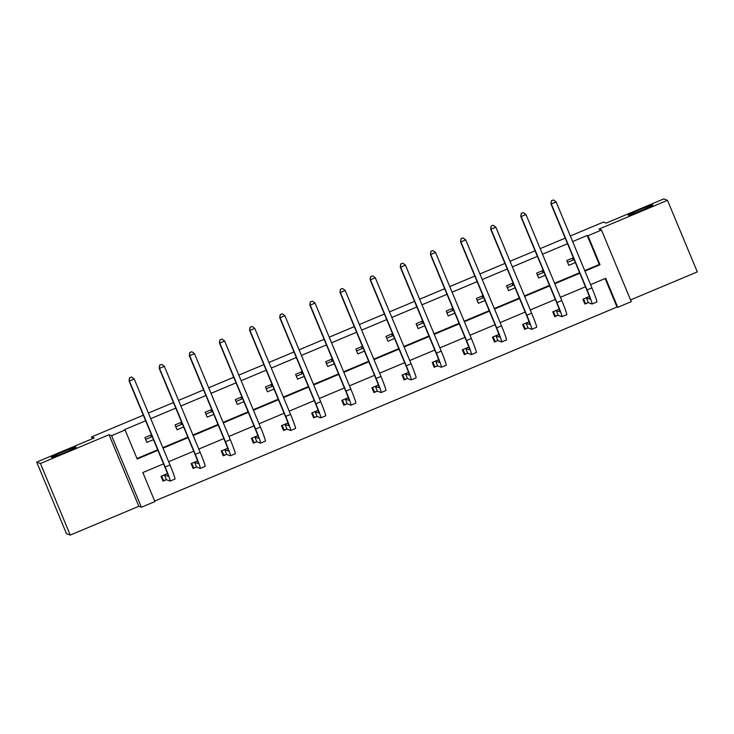 <?xml version="1.0" encoding="UTF-8"?>
<svg xmlns="http://www.w3.org/2000/svg" width="734" height="734" viewBox="0 0 734 734"><rect width="100%" height="100%" fill="white"/><g stroke="black" fill="none" stroke-linecap="round" stroke-linejoin="round"><path stroke-width="1.1" d="M76.052 447.07A13.432 0.706 157.4 0 1 76.088 447.098A13.432 0.706 157.4 0 1 64.308 452.759A13.432 0.706 157.4 0 1 51.325 457.447A13.432 0.706 157.4 0 1 51.297 457.42A13.432 0.706 157.4 0 1 63.078 451.749A13.432 0.706 157.4 0 1 76.052 447.07M652.875 204.979A13.432 0.706 157.4 0 1 652.911 205.006A13.432 0.706 157.4 0 1 641.131 210.667A13.432 0.706 157.4 0 1 628.148 215.356A13.432 0.706 157.4 0 1 628.12 215.328A13.432 0.706 157.4 0 1 639.901 209.658A13.432 0.706 157.4 0 1 652.875 204.979M163.563 463.851L142.827 472.558L154.902 501.579L141.387 507.249L111.586 435.675L125.11 429.996L137.194 459.016L157.929 450.309M138.827 506.295L109.036 434.721L40.453 463.503L36.7 462.099L66.491 533.673L70.253 535.077L138.827 506.295L141.387 507.249M630.561 299.912L697.3 271.901L667.509 200.327L598.926 229.109L601.485 230.063L631.277 301.646L617.753 307.317L605.678 278.296L590.558 284.645M154.69 501.065L617 307.041L617.753 307.317M40.453 463.503L70.253 535.077M570.309 235.99L603.476 222.072L606.183 223.081L663.747 198.923L667.509 200.327M36.7 462.099L94.264 437.932L91.557 436.923L92.319 438.748M91.557 436.923L143.313 415.205M148.415 413.058L173.444 402.553M178.546 400.415L203.584 389.91M208.685 387.763L233.715 377.258M238.816 375.12L263.855 364.614M268.956 362.468L293.985 351.962M299.087 349.824L324.125 339.319M329.227 337.172L354.256 326.667M359.357 324.529L384.396 314.024M389.497 311.877L414.536 301.371M419.628 299.233L444.666 288.728M449.768 286.581L474.806 276.076M479.898 273.938L504.937 263.433M510.038 261.286L535.077 250.78M540.169 248.642L565.208 238.137M150.525 435.207L151.314 437.042M572.428 258.139L573.208 259.974M542.288 270.791L543.077 272.617M512.158 283.434L512.938 285.269M482.018 296.086L482.807 297.912M451.887 308.73L452.667 310.565M421.747 321.382L422.536 323.208M391.617 334.025L392.396 335.86M361.477 346.677L362.266 348.503M331.346 359.321L332.126 361.156M301.206 371.973L301.995 373.799M271.075 384.616L271.855 386.451M240.936 397.268L241.725 399.103M210.805 409.911L211.585 411.746M180.665 422.564L181.454 424.399M617 307.041L605.137 278.525M589.319 296.499L582.879 299.206L584.897 304.041L588.026 302.72M594.733 294.976L596.274 299.261M559.189 309.142L552.748 311.849L554.757 316.684L557.895 315.372M564.602 307.619L566.134 311.913M529.049 321.795L522.608 324.501L524.626 329.337L527.755 328.015M534.462 320.272L536.004 324.556M498.918 334.438L492.477 337.145L494.487 341.98L497.624 340.668M504.331 332.915L505.864 337.209M468.778 347.09L462.337 349.797L464.356 354.632L467.485 353.311M474.192 345.567L475.733 349.852M438.648 359.733L432.207 362.44L434.216 367.275L437.354 365.963M444.061 358.21L445.593 362.504M408.508 372.386L402.067 375.092L404.085 379.928L407.214 378.606M413.921 370.863L415.453 375.147M378.368 385.029L371.936 387.736L373.945 392.571L377.083 391.259M383.79 383.506L385.322 387.8M348.237 397.681L341.796 400.388L343.806 405.223L346.943 403.902M353.65 396.158L355.183 400.443M318.097 410.324L311.666 413.031L313.675 417.866L316.813 416.554M323.52 408.81L325.052 413.095M287.967 422.977L281.526 425.683L283.535 430.519L286.673 429.197M293.38 421.454L294.912 425.738M257.827 435.62L251.395 438.326L253.404 443.162L256.542 441.85M263.249 434.106L264.781 438.391M227.696 448.272L221.255 450.979L223.264 455.814L226.402 454.493M233.109 446.749L234.641 451.034M197.556 460.915L191.115 463.622L193.134 468.457L196.272 467.145M202.979 459.401L204.511 463.686M167.425 473.568L160.985 476.274L162.994 481.109L166.132 479.788M172.839 472.045L174.371 476.329M584.714 270.598L599.283 264.479L587.209 235.458L572.63 241.578M567.529 243.716L542.499 254.23M537.398 256.368L512.36 266.873M507.258 269.011L482.229 279.526M477.128 281.663L452.089 292.169M446.988 294.306L421.958 304.821M416.857 306.959L391.818 317.464M386.717 319.602L361.688 330.117M356.586 332.254L331.548 342.76M326.447 344.897L301.417 355.412M296.316 357.55L271.277 368.055M266.176 370.193L241.147 380.707M236.045 382.845L211.007 393.351M205.905 395.488L180.876 406.003M175.775 408.141L150.736 418.646M145.635 420.784L124.358 429.72L125.11 429.996M136.983 458.511L157.718 449.804M162.82 447.667L187.849 437.161M192.95 435.014L217.989 424.509M223.09 422.371L248.12 411.866M253.221 409.719L278.259 399.213M283.361 397.076L308.39 386.57M313.491 384.423L338.53 373.918M343.631 371.78L368.661 361.275M373.762 359.128L398.801 348.622M403.902 346.485L428.931 335.979M434.033 333.832L459.071 323.327M464.172 321.189L489.202 310.684M494.303 308.537L519.342 298.032M524.443 295.894L549.472 285.388M554.574 283.241L579.612 272.736M573.373 257.744L566.776 260.515L568.786 265.35L575.383 262.579M543.233 270.387L536.637 273.158L538.655 277.993L545.252 275.232M513.103 283.04L506.506 285.81L508.515 290.646L515.112 287.875M482.963 295.683L476.366 298.454L478.384 303.289L484.981 300.527M452.832 308.335L446.235 311.106L448.245 315.941L454.841 313.17M422.692 320.987L416.095 323.749L418.114 328.584L424.711 325.823M392.562 333.631L385.965 336.401L387.974 341.237L394.571 338.466M362.422 346.283L355.825 349.045L357.843 353.88L364.44 351.118M332.291 358.926L325.694 361.697L327.703 366.532L334.3 363.761M302.151 371.578L295.554 374.34L297.573 379.175L304.17 376.414M272.02 384.221L265.424 386.992L267.433 391.828L274.03 389.057M241.881 396.874L235.284 399.635L237.302 404.471L243.89 401.709M211.75 409.517L205.153 412.288L207.162 417.123L213.759 414.352M181.61 422.169L175.013 424.931L177.032 429.766L183.619 427.004M151.479 434.812L144.882 437.583L146.892 442.418L153.489 439.648M109.036 434.721L111.586 435.675M587.209 235.458L587.962 235.742L601.485 230.063M585.457 286.783L560.427 297.288M555.326 299.435L530.287 309.941M525.186 312.078L500.157 322.584M495.055 324.731L470.017 335.236M464.916 337.374L439.886 347.879M434.785 350.026L409.746 360.532M404.645 362.669L379.616 373.184M374.514 375.322L349.476 385.827M344.374 387.965L319.336 398.479M314.244 400.617L289.205 411.123M284.104 413.26L259.065 423.775M253.973 425.913L228.935 436.418M223.833 438.556L198.795 449.07M193.703 451.208L168.664 461.714M584.925 271.103L600.036 264.763L587.962 235.742M163.031 448.171L188.06 437.666M193.161 435.528L218.2 425.014M223.301 422.876L248.331 412.37M253.432 410.233L278.47 399.718M283.572 397.58L308.601 387.075M313.702 384.937L338.741 374.423M343.842 372.285L368.872 361.779M373.973 359.642L399.012 349.127M404.113 346.989L429.142 336.484M434.244 334.346L459.282 323.832M464.383 321.694L489.413 311.188M494.514 309.051L519.553 298.536M524.654 296.398L549.683 285.893M554.785 283.755L579.823 273.241M599.283 264.479L600.036 264.763M574.135 259.588L567.538 262.35M544.004 272.231L537.407 275.002M513.864 284.884L507.267 287.645M483.734 297.527L477.137 300.298M453.594 310.179L446.997 312.941M423.463 322.822L416.866 325.593M393.323 335.475L386.726 338.236M363.192 348.118L356.596 350.889M333.053 360.77L326.456 363.532M302.922 373.413L296.325 376.184M272.782 386.066L266.185 388.827M242.651 398.709L236.054 401.48M212.511 411.361L205.915 414.123M182.381 424.004L175.784 426.775M152.241 436.657L145.644 439.418M584.512 303.133L585.438 303.472L583.548 298.921M553.509 199.96L551.427 200.712L553.509 199.96L556.124 201.914L551.289 203.933L587.081 289.921A15.735 0.881 67.2 0 1 592.044 304.014A15.735 0.881 67.2 0 1 591.999 304.014L588.319 302.637L585.438 303.472M586.016 297.885L589.98 299.178A10.487 0.587 -112.8 0 0 590.017 299.178A10.487 0.587 -112.8 0 0 586.705 289.783L550.913 203.795L551.427 200.712M556.124 201.914L591.916 287.893A15.735 0.881 67.2 0 1 596.88 301.986L592.044 304.014M551.583 200.767L550.913 203.795M586.31 297.802L588.319 302.637M554.381 315.776L555.308 316.125L553.408 311.574M523.379 212.612L521.296 213.365L523.379 212.612L525.984 214.557L521.158 216.585L556.95 302.573A15.735 0.881 67.2 0 1 561.914 316.666A15.735 0.881 67.2 0 1 561.859 316.657L558.189 315.281L555.308 316.125M555.877 310.537L559.849 311.822A10.487 0.587 -112.8 0 0 559.886 311.822A10.487 0.587 -112.8 0 0 556.574 302.436L520.782 216.447L521.296 213.365M525.984 214.557L561.776 300.545A15.735 0.881 67.2 0 1 566.74 314.638L561.914 316.666M521.443 213.42L520.782 216.447M556.17 310.445L558.189 315.281M524.241 328.428L525.168 328.768L523.278 324.217M493.239 225.255L491.156 226.008L493.239 225.255L495.854 227.21L491.018 229.228L526.81 315.216A15.735 0.881 67.2 0 1 531.774 329.309A15.735 0.881 67.2 0 1 531.728 329.309L528.049 327.933L525.168 328.768M525.746 323.18L529.709 324.474A10.487 0.587 -112.8 0 0 529.746 324.474A10.487 0.587 -112.8 0 0 526.434 315.079L490.642 229.091L491.156 226.008M495.854 227.21L531.645 313.198A15.735 0.881 67.2 0 1 536.609 327.281L531.774 329.309M491.312 226.063L490.642 229.091M526.039 323.098L528.049 327.933M494.11 341.071L495.037 341.42L493.138 336.869M463.108 237.908L461.025 238.66L463.108 237.908L465.714 239.853L460.888 241.881L496.679 327.869A15.735 0.881 67.2 0 1 501.643 341.961A15.735 0.881 67.2 0 1 501.588 341.952L497.918 340.576L495.037 341.42M495.606 335.833L499.579 337.117A10.487 0.587 -112.8 0 0 499.606 337.117A10.487 0.587 -112.8 0 0 496.303 327.731L460.512 241.743L461.025 238.66M465.714 239.853L501.505 325.841A15.735 0.881 67.2 0 1 506.469 339.934L501.643 341.961M461.172 238.715L460.512 241.743M495.9 335.741L497.918 340.576M463.971 353.724L464.897 354.063L463.007 349.512M432.968 250.551L430.886 251.303L432.968 250.551L435.574 252.505L430.748 254.524L466.54 340.512A15.735 0.881 67.2 0 1 471.503 354.605A15.735 0.881 67.2 0 1 471.457 354.605L467.778 353.228L464.897 354.063M465.475 348.476L469.439 349.769A10.487 0.587 -112.8 0 0 469.476 349.769A10.487 0.587 -112.8 0 0 466.163 340.374L430.372 254.386L430.886 251.303M435.574 252.505L471.375 338.493A15.735 0.881 67.2 0 1 476.338 352.577L471.503 354.605M431.041 251.367L430.372 254.386M465.769 348.393L467.778 353.228M433.84 366.367L434.767 366.716L432.867 362.165M402.838 263.203L400.755 263.956L402.838 263.203L405.443 265.148L400.617 267.176L436.409 353.164A15.735 0.881 67.2 0 1 441.373 367.257A15.735 0.881 67.2 0 1 441.317 367.248L437.647 365.871L434.767 366.716M435.335 361.128L439.308 362.412A10.487 0.587 -112.8 0 0 439.336 362.412A10.487 0.587 -112.8 0 0 436.033 353.026L400.241 267.038L400.755 263.956M405.443 265.148L441.235 351.136A15.735 0.881 67.2 0 1 446.199 365.229L441.373 367.257M400.902 264.011L400.241 267.038M435.629 361.036L437.647 365.871M403.7 379.019L404.627 379.359L402.737 374.808M372.698 275.846L370.615 276.599L372.698 275.846L375.303 277.801L370.477 279.819L406.269 365.807A15.735 0.881 67.2 0 1 411.233 379.9A15.735 0.881 67.2 0 1 411.187 379.9L407.508 378.524L404.627 379.359M405.205 373.771L409.168 375.065A10.487 0.587 -112.8 0 0 409.205 375.065A10.487 0.587 -112.8 0 0 405.893 365.67L370.101 279.682L370.615 276.599M375.303 277.801L411.104 363.789A15.735 0.881 67.2 0 1 416.068 377.872L411.233 379.9M370.771 276.663L370.101 279.682M405.498 373.689L407.508 378.524M373.569 391.662L374.496 392.011L372.597 387.46M342.567 288.499L340.484 289.251L342.567 288.499L345.173 290.444L340.347 292.471L376.138 378.46A15.735 0.881 67.2 0 1 381.102 392.552A15.735 0.881 67.2 0 1 381.047 392.543L377.377 391.167L374.496 392.011M375.065 386.423L379.038 387.708A10.487 0.587 -112.8 0 0 379.065 387.708A10.487 0.587 -112.8 0 0 375.762 378.322L339.97 292.334L340.484 289.251M345.173 290.444L380.964 376.432A15.735 0.881 67.2 0 1 385.928 390.525L381.102 392.552M340.631 289.306L339.97 292.334M375.358 386.332L377.377 391.167M343.429 404.315L344.356 404.654L342.466 400.103M312.427 301.142L310.344 301.894L312.427 301.142L315.033 303.096L310.207 305.115L345.998 391.103A15.735 0.881 67.2 0 1 350.962 405.196A15.735 0.881 67.2 0 1 350.916 405.196L347.237 403.819L344.356 404.654M344.934 399.067L348.898 400.36A10.487 0.587 -112.8 0 0 348.934 400.36A10.487 0.587 -112.8 0 0 345.622 390.965L309.831 304.977L310.344 301.894M315.033 303.096L350.834 389.084A15.735 0.881 67.2 0 1 355.797 403.168L350.962 405.196M310.5 301.958L309.831 304.977M345.228 398.984L347.237 403.819M313.299 416.958L314.225 417.307L312.326 412.756M282.296 313.794L280.214 314.547L282.296 313.794L284.902 315.739L280.076 317.767L315.868 403.755A15.735 0.881 67.2 0 1 320.831 417.848A15.735 0.881 67.2 0 1 320.776 417.839L317.106 416.462L314.225 417.307M314.794 411.719L318.767 413.003A10.487 0.587 -112.8 0 0 318.795 413.003A10.487 0.587 -112.8 0 0 315.492 403.617L279.7 317.629L280.214 314.547M284.902 315.739L320.694 401.727A15.735 0.881 67.2 0 1 325.657 415.82L320.831 417.848M280.36 314.602L279.7 317.629M315.088 411.627L317.106 416.462M283.159 429.61L284.086 429.95L282.195 425.399M252.157 326.437L250.074 327.19L252.157 326.437L254.762 328.392L249.936 330.41L285.728 416.398A15.735 0.881 67.2 0 1 290.692 430.491A15.735 0.881 67.2 0 1 290.646 430.491L286.966 429.115L284.086 429.95M284.664 424.362L288.627 425.656A10.487 0.587 -112.8 0 0 288.664 425.656A10.487 0.587 -112.8 0 0 285.352 416.261L249.56 330.272L250.074 327.19M254.762 328.392L290.563 414.38A15.735 0.881 67.2 0 1 295.518 428.463L290.692 430.491M250.23 327.254L249.56 330.272M284.957 424.28L286.966 429.115M253.028 442.253L253.955 442.602L252.056 438.051M222.026 339.09L219.943 339.842L222.026 339.09L224.632 341.035L219.796 343.062L255.597 429.051A15.735 0.881 67.2 0 1 260.561 443.143A15.735 0.881 67.2 0 1 260.506 443.134L256.836 441.758L253.955 442.602M254.524 437.014L258.496 438.299A10.487 0.587 -112.8 0 0 258.524 438.299A10.487 0.587 -112.8 0 0 255.221 428.913L219.429 342.925L219.943 339.842M224.632 341.035L260.423 427.023A15.735 0.881 67.2 0 1 265.387 441.116L260.561 443.143M220.09 339.897L219.429 342.925M254.817 436.923L256.836 441.758M222.888 454.906L223.815 455.245L221.925 450.694M191.886 351.733L189.803 352.485L191.886 351.733L194.492 353.687L189.666 355.706L225.457 441.694A15.735 0.881 67.2 0 1 230.421 455.786A15.735 0.881 67.2 0 1 230.375 455.786L226.696 454.41L223.815 455.245M224.393 449.658L228.357 450.951A10.487 0.587 -112.8 0 0 228.393 450.951A10.487 0.587 -112.8 0 0 225.081 441.556L189.289 355.568L189.803 352.485M194.492 353.687L230.292 439.675A15.735 0.881 67.2 0 1 235.247 453.759L230.421 455.786M189.95 352.549L189.289 355.568M224.687 449.575L226.696 454.41M192.758 467.549L193.684 467.897L191.785 463.347M161.755 364.385L159.673 365.137L161.755 364.385L164.361 366.33L159.526 368.358L195.327 454.346A15.735 0.881 67.2 0 1 200.29 468.439A15.735 0.881 67.2 0 1 200.235 468.43L196.556 467.053L193.684 467.897M194.253 462.31L198.226 463.594A10.487 0.587 -112.8 0 0 198.253 463.594A10.487 0.587 -112.8 0 0 194.95 454.208L159.159 368.22L159.673 365.137M164.361 366.33L200.153 452.318A15.735 0.881 67.2 0 1 205.116 466.411L200.29 468.439M159.819 365.193L159.159 368.22M194.547 462.218L196.556 467.053M162.618 480.201L163.544 480.541L161.645 475.99M131.615 377.028L129.533 377.781L131.615 377.028L134.221 378.983L129.395 381.001L165.187 466.989A15.735 0.881 67.2 0 1 170.15 481.082A15.735 0.881 67.2 0 1 170.105 481.082L166.425 479.706L163.544 480.541M164.122 474.953L168.086 476.247A10.487 0.587 -112.8 0 0 168.123 476.247A10.487 0.587 -112.8 0 0 164.811 466.852L129.019 380.863L129.533 377.781M134.221 378.983L170.013 464.971A15.735 0.881 67.2 0 1 174.976 479.054L170.15 481.082M129.679 377.845L129.019 380.863M164.416 474.87L166.425 479.706M591.916 287.893L587.081 289.921M561.776 300.545L556.95 302.573M531.645 313.198L526.81 315.216M501.505 325.841L496.679 327.869M471.375 338.493L466.54 340.512M441.235 351.136L436.409 353.164M411.104 363.789L406.269 365.807M380.964 376.432L376.138 378.46M350.834 389.084L345.998 391.103M320.694 401.727L315.868 403.755M290.563 414.38L285.728 416.398M260.423 427.023L255.597 429.051M230.292 439.675L225.457 441.694M200.153 452.318L195.327 454.346M170.013 464.971L165.187 466.989"/></g></svg>
